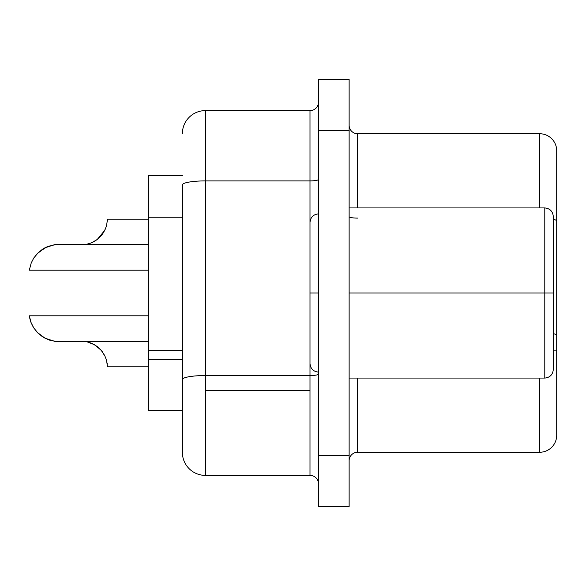<?xml version="1.0" encoding="UTF-8"?>
<svg xmlns="http://www.w3.org/2000/svg" width="586" height="586" viewBox="0 0 586 586"><rect width="100%" height="100%" fill="white"/><g stroke="black" fill="none" stroke-linecap="round" stroke-linejoin="round"><path stroke-width="0.88" d="M544.79 293L544.79 378.073L544.79 293L349.131 293L544.79 293L544.79 207.927L544.79 293L553.294 293L553.294 369.561L553.294 293L544.79 293M349.131 207.927L544.79 207.927C549.924 208.462 552.759 211.297 553.294 216.439L553.294 369.561C552.759 374.703 549.924 377.538 544.79 378.073L349.131 378.073M318.506 372.117C313.371 371.583 310.529 368.748 309.994 363.606L309.994 293L318.506 293L309.994 293L309.994 375.545L205.364 375.545L205.364 390.32L309.994 390.32L309.994 375.545L205.364 375.545L205.364 180.906L309.994 180.906L309.994 293L309.994 222.394C310.529 217.252 313.371 214.417 318.506 213.883M98.638 238.312L101.766 235.023L105.407 228.928L101.737 235.059M148.368 219.157L107.524 219.157L106.527 225.771L104.769 230.32L101.671 235.133L97.239 239.469M95.679 240.575L94.939 241.051M101.781 235.008L103.597 232.415L99.649 237.374M95.694 240.568L93.936 241.637M35.394 330.233L37.16 332.284L45.034 338.232L54.637 341.323L85.878 341.492L91.863 343.337L97.247 346.538L101.634 350.809L104.726 355.607L106.506 360.163L107.524 366.843L148.368 366.843M32.047 324.893L32.677 326.109M107.524 219.157L106.527 225.771L104.769 230.32L97.276 239.44L91.877 242.655L85.878 244.509L54.637 244.677L148.368 244.677L54.637 244.677L46.594 247.006L38.442 252.449L33.922 257.818M86.34 341.579L94.595 344.744L101.188 350.274L105.004 356.171M148.368 341.323L54.637 341.323L148.368 341.323M182.393 350.494L148.368 350.494L148.368 359.357L182.393 359.357L148.368 359.357L148.368 410.398L182.393 410.398L148.368 410.398L148.368 217.78L148.368 350.494L182.393 350.494M553.294 350.164L556.7 350.164L556.7 335.397A17.016 2.952 180 0 0 553.294 333.624A17.016 2.952 0 0 1 556.7 335.397L556.7 221.061A17.016 2.952 180 0 0 553.294 219.289A17.016 2.952 -0 0 1 556.7 221.061L556.7 150.763A17.016 17.016 0 0 0 539.684 133.747L539.684 207.927L539.684 133.747A17.016 17.016 0 0 1 556.7 150.763L556.7 350.164L553.294 350.164M318.506 506.524L318.506 79.476L318.506 130.517L349.131 130.517L349.131 79.476L318.506 79.476L349.131 79.476L349.131 455.483L349.131 130.517L318.506 130.517L318.506 506.524L349.131 506.524L349.131 455.483L318.506 455.483L349.131 455.483L349.131 506.524L318.506 506.524M148.368 175.602L148.368 217.78L182.393 217.78L148.368 217.78L148.368 175.602L182.393 175.602L148.368 175.602M182.393 450.949L182.393 184.898A22.971 3.992 0 0 1 205.364 180.906L309.994 180.906L309.994 110.608L205.364 110.608L205.364 180.906L205.364 110.608A22.971 22.971 0 0 0 182.393 133.579A22.971 22.971 0 0 1 205.364 110.608L309.994 110.608A8.504 8.504 0 0 0 318.506 102.103A8.504 8.504 0 0 1 309.994 110.608L309.994 180.906A8.504 1.48 180 0 0 318.506 179.433A8.504 1.48 0 0 1 309.994 180.906M556.7 435.237A17.016 17.016 0 0 1 539.684 452.253A17.016 17.016 0 0 0 556.7 435.237L556.7 350.164L556.7 435.237M539.684 378.073L539.684 452.253L539.684 378.073M539.684 133.747L357.636 133.747L357.636 207.927L357.636 133.747A8.504 8.504 0 0 1 349.131 125.243A8.504 8.504 0 0 0 357.636 133.747L539.684 133.747M357.636 452.253L539.684 452.253L357.636 452.253A8.504 8.504 0 0 0 349.131 460.757A8.504 8.504 0 0 1 357.636 452.253L357.636 378.073L357.636 452.253M182.393 452.421A22.971 22.971 0 0 0 205.364 475.393L205.364 375.545A22.971 3.992 180 0 0 182.393 379.538A22.971 3.992 0 0 1 205.364 375.545L205.364 180.906A22.971 3.992 180 0 0 182.393 184.898L182.393 452.421A22.971 22.971 0 0 0 205.364 475.393L309.994 475.393L309.994 390.32L205.364 390.32L205.364 475.393L309.994 475.393L309.994 375.545A8.504 1.48 180 0 0 318.506 374.073A8.504 1.48 0 0 1 309.994 375.545M349.131 216.63A8.504 1.48 180 0 0 357.636 218.109M318.506 483.897A8.504 8.504 0 0 0 309.994 475.393A8.504 8.504 0 0 1 318.506 483.897M93.518 241.857L92.251 242.487M99.627 237.389L97.298 239.418M29.659 317.89L30.963 322.381L33.812 328.006L38.09 333.214L43.943 337.639L51.905 340.803M148.368 315.795L29.3 315.795L31.19 322.959L33.6 327.684L37.387 332.518L42.375 336.672L48.235 339.675L56.102 341.492L85.878 341.492M30.977 322.417L31.219 323.025M49.7 340.188L51.788 340.774M37.152 332.277L38.09 333.214M101.737 350.941L98.609 347.666M86.442 341.601L85.959 341.506M101.671 350.86L97.276 346.56M102.374 351.768L101.766 350.985M31.19 322.959L30.992 322.461L31.19 322.959M107.135 362.902L107.275 363.781L107.135 362.902M148.368 270.205L29.3 270.205L31.219 262.968L33.658 258.228L37.46 253.408L42.448 249.284L48.294 246.303L56.102 244.509L85.878 244.509L91.877 242.655L97.276 239.44L94.881 241.088M38.434 252.449L35.255 255.957M91.812 242.685L90.698 243.153M54.637 244.677L45.012 247.775L37.16 253.723M44.902 247.834L42.866 249.013M48.462 246.237L45.012 247.775M90.581 243.197L91.79 242.699"/></g></svg>
